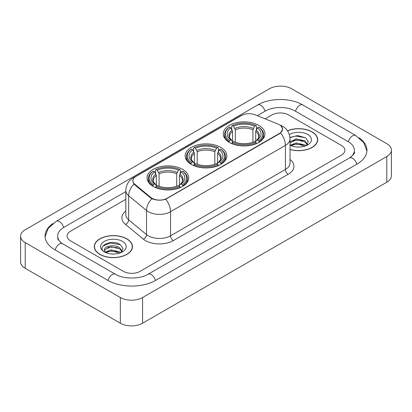 <?xml version="1.0" encoding="UTF-8"?>
<svg xmlns="http://www.w3.org/2000/svg" width="412" height="412" viewBox="0 0 412 412"><rect width="100%" height="100%" fill="white"/><g stroke="black" fill="none" stroke-linecap="round" stroke-linejoin="round"><path stroke-width="0.62" d="M220.739 147.388A20.847 12.036 0 0 0 198.023 144.777A20.847 12.036 0 0 0 185.153 155.896A20.847 12.036 0 0 0 191.261 164.409A20.847 12.036 0 0 0 213.977 167.02A20.847 12.036 0 0 0 226.847 155.896A20.847 12.036 0 0 0 220.739 147.388M182.634 169.389A20.847 12.036 0 0 0 159.918 166.778A20.847 12.036 0 0 0 147.048 177.896A20.847 12.036 0 0 0 153.151 186.409A20.847 12.036 0 0 0 175.873 189.015A20.847 12.036 0 0 0 188.742 177.896A20.847 12.036 0 0 0 182.634 169.389M258.849 125.387A20.847 12.036 0 0 0 236.127 122.776A20.847 12.036 0 0 0 223.258 133.895A20.847 12.036 0 0 0 229.366 142.408A20.847 12.036 0 0 0 252.082 145.019A20.847 12.036 0 0 0 264.952 133.895A20.847 12.036 0 0 0 258.849 125.387M279.429 124.743A10.619 6.134 0 0 0 278.012 124.058L255.11 114.799A10.619 6.134 0 0 0 241.504 115.484L136.006 176.398A10.619 6.134 0 0 0 132.896 180.734A10.619 6.134 0 0 0 134.812 184.252L150.849 197.472A10.619 6.134 0 0 0 167.061 198.29L279.429 133.416A10.619 6.134 0 0 0 282.539 129.08A10.619 6.134 0 0 0 279.429 124.743M290.017 149.51A19.076 11.016 0 0 0 317.698 139.678A19.076 11.016 0 0 0 312.111 131.892A19.076 11.016 0 0 0 287.463 130.743M126.87 238.842A19.076 11.016 0 0 0 106.08 236.452A19.076 11.016 0 0 0 94.302 246.628A19.076 11.016 0 0 0 99.889 254.415A19.076 11.016 0 0 0 120.68 256.805A19.076 11.016 0 0 0 132.458 246.628A19.076 11.016 0 0 0 126.87 238.842M94.497 247.617A19.076 11.016 0 0 0 94.43 247.911M281.02 125.918L282.678 129.018L280.598 132.906L279.568 133.653L165.727 199.223C161.514 200.495 157.307 200.495 153.099 199.223L150.71 198.018L134.673 184.797L133.962 184.071L132.757 181.007L133.297 179.055M123.394 271.359A11.799 6.813 0 0 0 140.08 271.359L341.455 155.097A11.799 6.813 0 0 0 344.911 150.277A11.799 6.813 0 0 0 341.455 145.462L288.606 114.948A11.799 6.813 0 0 0 271.92 114.948L265.148 118.857L271.92 114.948A11.799 6.813 0 0 1 288.606 114.948L341.455 145.462A11.799 6.813 0 0 1 344.911 150.277A11.799 6.813 0 0 1 341.455 155.097L140.08 271.359A11.799 6.813 0 0 1 123.394 271.359L70.545 240.845L123.394 271.359M125.809 199.305L70.545 231.209A11.799 6.813 0 0 0 67.089 236.03A11.799 6.813 0 0 0 70.545 240.845A11.799 6.813 0 0 1 67.089 236.03A11.799 6.813 0 0 1 70.545 231.209L125.809 199.305M132.324 247.911A19.076 11.016 0 0 0 132.262 247.617M317.57 140.966A19.076 11.016 0 0 0 317.503 140.672M290.017 149.381A18.88 10.903 0 0 0 317.503 139.678A18.88 10.903 0 0 0 311.972 131.969A18.88 10.903 0 0 0 287.535 130.856M296.491 146.981L299.452 147.069M290.594 145.096L296.321 142.912L304.906 144.921L305.946 145.755M291.124 145.647L296.321 143.932L305.091 146.069M290.017 144.185A8.889 5.135 0 0 0 291.202 145.719M290.017 141.816L296.321 138.834L304.906 140.842L307.46 144.37M290.017 142.835L296.321 139.853L304.906 141.862L307.259 144.638M290.017 145.168A12.823 7.406 0 0 0 307.687 144.916A12.823 7.406 0 0 0 307.687 134.446A12.823 7.406 0 0 0 289.337 134.575M306.25 145.632L308.258 141.687L305.719 137.855L297.727 135.563L289.94 137.443M290.687 145.493L290.017 144.787M289.96 137.685L295.62 136.053L305.544 137.742M292.793 140.647L295.62 140.132L302.707 140.739M292.793 144.725L295.62 144.21L302.707 144.818M100.028 254.338A18.88 10.903 0 0 0 120.603 256.697A18.88 10.903 0 0 0 132.262 246.628A18.88 10.903 0 0 0 126.731 238.919A18.88 10.903 0 0 0 106.152 236.555A18.88 10.903 0 0 0 94.497 246.628A18.88 10.903 0 0 0 100.028 254.338M111.245 253.926L114.212 254.013M105.354 252.046L111.08 249.863L119.665 251.871L120.706 252.705M105.879 252.597L111.08 250.882L119.851 253.02M105.441 252.443L104.524 250.29A8.889 5.135 0 0 0 105.956 252.664M122.22 251.32L119.665 247.792C114.33 243.811 103.35 246.268 104.524 250.29L104.488 249.899M104.545 250.414L104.792 249.754L111.08 246.803L119.665 248.812L122.019 251.583M121.01 252.577L123.018 248.632L120.474 244.805C111.477 238.337 95.491 246.86 104.725 252.082L105.184 252.365M122.446 241.391A12.823 7.406 0 0 0 104.313 241.391A12.823 7.406 0 0 0 104.313 251.861A12.823 7.406 0 0 0 122.446 251.861A12.823 7.406 0 0 0 122.446 241.391M102.851 246.093L110.38 243.003L120.304 244.687M107.553 247.591L110.38 247.082L117.461 247.689M107.553 251.67L110.38 251.16L117.461 251.768M228.99 142.186L229.546 140.698A18.725 10.81 0 0 1 229.546 127.097L230.833 127.844A16.913 9.764 0 0 0 230.833 139.951L232.105 140.677L232.517 142.192M232.517 141.573L232.517 131.407L230.833 127.844M231.771 129.456L231.771 125.815L232.332 125.495A18.725 10.81 0 0 1 255.883 125.495L254.595 126.237A16.913 9.764 0 0 0 233.619 126.237L235.298 129.801L235.298 142.233M252.911 142.233L252.911 129.801L254.595 126.237M231.771 143.268A19.508 11.263 0 0 0 256.439 143.268L255.883 142.3A18.725 10.81 0 0 1 232.332 142.3L231.771 143.603M256.439 143.603L256.439 143.268M229.546 127.097L228.99 127.416A19.508 11.263 0 0 0 224.597 134.539A19.508 11.263 0 0 0 228.99 141.661M255.883 125.495L256.439 125.815L256.439 129.456M232.332 142.3L233.619 141.558A16.913 9.764 0 0 0 254.595 141.558L255.883 142.3M230.833 139.951L229.546 140.698M233.619 126.237L232.332 125.495M232.105 130.032A15.131 8.734 0 0 0 232.105 140.677L232.177 140.724C230.03 138.643 229.154 137.232 229.551 136.49A14.554 8.405 0 0 1 232.517 131.407M259.22 141.661A19.508 11.263 0 0 0 263.613 134.539A19.508 11.263 0 0 0 259.22 127.416L258.664 127.097A18.725 10.81 0 0 1 258.664 140.698L259.22 142.186M258.664 140.698L257.376 139.951A16.913 9.764 0 0 0 257.376 127.844L258.664 127.097M257.376 127.844L255.692 131.407L255.692 141.573L256.104 140.677L257.376 139.951M255.692 131.407A14.554 8.405 0 0 1 258.659 136.49C259.055 137.237 258.18 138.648 256.032 140.724L256.104 140.677A15.131 8.734 0 0 0 256.104 130.032M255.692 142.192L255.692 141.573M190.885 164.187L191.441 162.694A18.725 10.81 0 0 1 191.441 149.098L192.728 149.844A16.913 9.764 0 0 0 192.728 161.952L194 162.673L194.412 164.192M194.412 163.574L194.412 153.403L192.728 149.844M193.666 151.451L193.666 147.81L194.222 147.491A18.725 10.81 0 0 1 217.778 147.491L216.491 148.238A16.913 9.764 0 0 0 195.509 148.238L197.194 151.801L197.194 164.233M214.807 164.233L214.807 151.801L216.491 148.238M193.666 165.269A19.508 11.263 0 0 0 218.334 165.269L217.778 164.3A18.725 10.81 0 0 1 194.222 164.3L193.666 165.598M218.334 165.598L218.334 165.269M191.441 149.098L190.885 149.417A19.508 11.263 0 0 0 186.492 156.539A19.508 11.263 0 0 0 190.885 163.662M217.778 147.491L218.334 147.81L218.334 151.451M194.222 164.3L195.509 163.559A16.913 9.764 0 0 0 216.491 163.559L217.778 164.3M192.728 161.952L191.441 162.694M195.509 148.238L194.222 147.491M194 152.033A15.131 8.734 0 0 0 194 162.673L194.073 162.725C191.925 160.644 191.05 159.233 191.446 158.491A14.554 8.405 0 0 1 194.412 153.403M221.115 163.662A19.508 11.263 0 0 0 225.508 156.539A19.508 11.263 0 0 0 221.115 149.417L220.559 149.098A18.725 10.81 0 0 1 220.559 162.694L221.115 164.187M220.559 162.694L219.272 161.952A16.913 9.764 0 0 0 219.272 149.844L220.559 149.098M219.272 149.844L217.588 153.403L217.588 163.574L218 162.673L219.272 161.952M217.588 153.403A14.554 8.405 0 0 1 220.554 158.491C220.95 159.238 220.075 160.649 217.927 162.725L218 162.673A15.131 8.734 0 0 0 218 152.033M217.588 164.192L217.588 163.574M152.78 186.188L153.336 184.694A18.725 10.81 0 0 1 153.336 171.098L154.624 171.84A16.913 9.764 0 0 0 154.624 183.953L155.896 184.674L156.308 186.193M156.308 185.575L156.308 175.404L154.624 171.84M155.561 173.452L155.561 169.811L156.117 169.492A18.725 10.81 0 0 1 179.668 169.492L178.381 170.238A16.913 9.764 0 0 0 157.405 170.238L159.089 173.797L159.089 186.234M176.702 186.234L176.702 173.797L178.381 170.238M155.561 187.264A19.508 11.263 0 0 0 180.229 187.264L179.668 186.301A18.725 10.81 0 0 1 156.117 186.301L155.561 187.599M180.229 187.599L180.229 187.264M153.336 171.098L152.78 171.418A19.508 11.263 0 0 0 148.387 178.54A19.508 11.263 0 0 0 152.78 185.663M179.668 169.492L180.229 169.811L180.229 173.452M156.117 186.301L157.405 185.56A16.913 9.764 0 0 0 178.381 185.56L179.668 186.301M154.624 183.953L153.336 184.694M157.405 170.238L156.117 169.492M155.896 174.034A15.131 8.734 0 0 0 155.896 184.674L155.968 184.72C153.82 182.645 152.945 181.234 153.341 180.487A14.554 8.405 0 0 1 156.308 175.404M183.01 185.663A19.508 11.263 0 0 0 187.403 178.54A19.508 11.263 0 0 0 183.01 171.418L182.454 171.098A18.725 10.81 0 0 1 182.454 184.694L183.01 186.188M182.454 184.694L181.167 183.953A16.913 9.764 0 0 0 181.167 171.84L182.454 171.098M181.167 171.84L179.483 175.404L179.483 185.575L179.895 184.674L181.167 183.953M179.483 175.404A14.554 8.405 0 0 1 182.449 180.487C182.846 181.239 181.97 182.65 179.823 184.72L179.895 184.674A15.131 8.734 0 0 0 179.895 174.034M179.483 186.193L179.483 185.575M350.427 157.379A21.239 12.262 0 0 0 354.351 150.277A21.239 12.262 0 0 0 348.13 141.604L295.286 111.096A21.239 12.262 0 0 0 265.246 111.096L257.299 115.684M125.809 191.595L63.87 227.357A21.239 12.262 0 0 0 57.649 236.03A21.239 12.262 0 0 0 61.573 243.132M120.335 297.531A15.733 9.085 0 0 0 142.583 297.531L386.791 156.539A15.733 9.085 0 0 0 391.4 150.117A15.733 9.085 0 0 0 386.791 143.695L291.665 88.776A15.733 9.085 0 0 0 269.417 88.776L25.209 229.767A15.733 9.085 0 0 0 20.6 236.189A15.733 9.085 0 0 0 25.209 242.611L120.335 297.531L120.335 323.224A15.733 9.085 0 0 0 142.583 323.224L386.791 182.233A15.733 9.085 0 0 0 391.4 175.811L391.4 150.117M20.6 236.189L20.6 261.883A15.733 9.085 0 0 0 25.209 268.305L120.335 323.224M52.885 223.541A33.83 19.529 0 0 0 45.062 236.03A33.83 19.529 0 0 0 54.971 249.837L107.815 280.351A33.83 19.529 0 0 0 155.659 280.351L357.029 164.089A33.83 19.529 0 0 0 366.938 150.277A33.83 19.529 0 0 0 359.115 137.788M134.812 184.252L134.812 184.911M150.849 197.472L150.849 198.131M167.061 198.29L167.061 198.605M279.429 133.416L279.429 133.73M290.017 159.444A19.668 11.356 180 0 1 288.189 174.286L173.318 240.608A3.935 2.271 60 0 1 170.537 235.788L285.408 169.466A15.733 9.085 0 0 0 290.017 163.044L290.017 138.957A15.733 9.085 180 0 1 285.408 145.379A13.766 7.946 -120 0 0 280.598 132.906M173.318 240.608A19.668 11.356 180 0 1 145.503 240.608A19.668 11.356 180 0 1 143.299 239.089L125.433 224.355A19.668 11.356 180 0 1 125.809 211.032M148.284 235.788A15.733 9.085 0 0 0 170.537 235.788L170.537 211.701A15.733 9.085 180 0 1 148.284 211.701A15.733 9.085 180 0 1 146.523 210.486L128.652 195.752A15.733 9.085 180 0 1 125.809 190.545L125.809 214.631A15.733 9.085 0 0 0 128.652 219.843L146.523 234.577A15.733 9.085 0 0 0 148.284 235.788M290.017 138.957C289.749 133.297 287.267 129.054 282.56 126.232L280.572 125.263A13.766 6.448 112 0 0 279.985 125.094M165.727 199.223A13.766 7.946 60 0 1 170.537 211.701L285.408 145.379L285.408 169.466A3.935 2.271 60 0 0 288.189 174.286M134.75 177.268A13.766 7.946 -120 0 0 133.267 177.819C128.559 180.641 126.072 184.885 125.809 190.545M133.267 177.819L240.49 115.911A13.766 7.946 60 0 1 241.53 115.473M133.962 184.071A13.766 9.208 129.5 0 0 128.652 195.752L128.652 219.843A3.935 2.632 -50.5 0 1 125.433 224.355M151.884 198.749A13.766 9.208 129.5 0 0 146.523 210.486L146.523 234.577A3.935 2.632 -50.5 0 1 143.299 239.089M252.911 129.801A14.554 8.405 0 0 0 235.298 129.801M253.323 128.426A15.131 8.734 0 0 0 234.886 128.426M214.807 151.801A14.554 8.405 0 0 0 197.194 151.801M215.219 150.426A15.131 8.734 0 0 0 196.782 150.426M176.702 173.797A14.554 8.405 0 0 0 159.089 173.797M177.114 172.427A15.131 8.734 0 0 0 158.677 172.427M155.422 280.484A6.293 3.636 -120 0 0 148.057 274.258C140.322 279.259 123.152 279.259 115.412 274.258L62.567 243.744L60.708 242.513L57.912 239.207L57.649 237.956M108.052 280.484A6.293 3.636 -60 0 1 112.265 274.567A6.293 3.636 -60 0 1 115.412 274.258M55.208 249.976A6.293 3.636 -60 0 1 59.421 244.058A6.293 3.636 -60 0 1 62.567 243.744M45.099 236.915L48.23 228.356L56.274 221.265A6.293 3.636 60 0 1 63.633 227.496M56.274 221.265L257.649 105.003A6.293 3.636 60 0 1 265.009 111.23M257.649 105.003C269.922 97.701 290.604 97.701 302.882 105.003A6.293 3.636 120 0 0 299.735 105.312A6.293 3.636 120 0 0 295.522 111.23M366.901 151.163L363.77 142.603L355.726 135.512A6.293 3.636 120 0 0 352.579 135.826A6.293 3.636 120 0 0 348.367 141.743M356.792 164.223A6.293 3.636 -120 0 0 349.433 157.997L148.057 274.258M142.583 323.224L142.583 297.531M25.209 268.305L25.209 242.611M386.791 182.233L386.791 156.539M132.896 180.734L132.896 182.037M282.539 129.08L282.539 130.017M240.49 115.911L244.084 114.392M280.572 125.263L279.717 124.918M317.503 141.254L317.503 139.678M132.262 248.204L132.262 246.628M94.497 248.204L94.497 246.628M224.597 138.138L224.597 134.539M263.613 138.138L263.613 134.539M186.492 160.139L186.492 156.539M225.508 160.139L225.508 156.539M148.387 182.14L148.387 178.54M187.403 182.14L187.403 178.54M354.351 152.203C355.226 152.842 353.589 154.773 349.433 157.997M302.882 105.003L355.726 135.512"/></g></svg>
